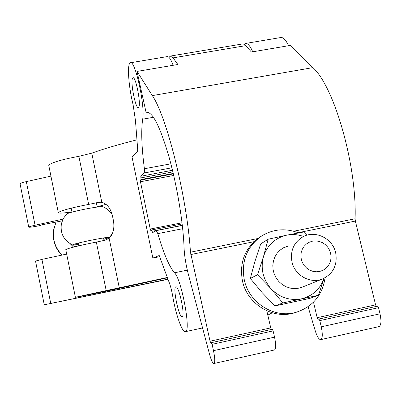 <?xml version="1.0" encoding="UTF-8"?>
<svg xmlns="http://www.w3.org/2000/svg" width="401" height="401" viewBox="0 0 401 401"><rect width="100%" height="100%" fill="white"/><g stroke="black" fill="none" stroke-linecap="round" stroke-linejoin="round"><path stroke-width="0.6" d="M48.792 165.528L48.822 165.192C51.764 162.49 61.779 159.528 78.877 156.315L91.769 153.157C103.684 148.881 118.661 144.46 136.706 139.889M71.949 211.893C63.318 213.187 58.772 213.442 58.305 212.665L58.371 212.485C61.448 210.44 71.548 207.748 88.661 204.41L99.072 202.224L101.809 202.304C106.912 203.683 110.435 208.069 112.375 215.452L113.488 220.886C114.621 228.45 113.172 234.244 109.152 238.264L105.152 240.219L96.33 242.089L106.205 290.615L167.172 277.517M88.776 294.494L113.964 289.271L88.776 294.494M65.779 249.688L65.849 249.537C69.037 248.003 79.203 245.522 96.33 242.089M167.287 277.808L125.297 287.011C116.12 289.191 74.06 297.853 75.388 297.286L106.205 290.615M105.979 204.33L97.187 206.816M111.699 234.946L111.764 234.57M167.839 279.156L44.27 304.79L167.929 279.362M62.25 220.821L41.754 224.861L40.466 225.492L37.113 226.149C32.045 227.101 29.248 227.432 28.727 227.136C28.967 226.76 31.083 226.129 35.062 225.237L62.992 219.141M101.949 206.705L101.729 205.618M50.932 176.124L26.316 181.613C22.346 182.53 20.261 183.252 20.05 183.778L20.055 183.798M118.771 289.081L118.651 288.494M66.666 254.084L41.915 259.397L35.524 261.096M103.819 239.347L108.972 237.492C108.034 236.52 74.22 243.377 73.107 244.775L73.022 244.861C72.952 245.171 74.797 245.051 78.551 244.495M112.25 214.896C110.064 211.212 107.002 208.54 103.062 206.871C101.969 205.322 67.614 212.194 66.571 214.174L63.328 218.495L61.433 223.557C60.04 233.407 63.799 240.56 72.706 245.021L78.556 244.52M103.824 239.372L109.353 237.577C111.949 235.728 72.566 243.613 72.686 244.926L72.706 245.021M54.095 227.658L53.528 230.575C52.426 240.009 55.143 248.204 61.679 255.156M56.005 222.054L53.639 230.119C52.521 239.738 55.333 248.054 62.07 255.071M70.16 243.733L73.584 247.086M72.135 244.77L74.616 246.826M182.044 316.72C178.851 317.582 172.51 287.071 175.823 286.84L175.854 286.835C178.921 285.301 185.513 316.595 182.134 316.705L182.044 316.72M185.147 331.702C181.939 332.078 175.563 313.597 172.716 296.169C171.638 290.063 170.3 285.071 168.706 281.201L159.212 255.492L152.866 258.074L132.059 157.202L137.628 151.052L137.678 149.197L135.448 120.415L133.077 104.566C128.52 86.661 126.906 63.218 130.385 62.782C135.112 59.543 145.403 106.621 142.671 119.197C141.012 130.505 141.588 147.027 144.395 168.756L144.325 172.961L140.801 176.245L140.992 179.543L140.37 180.109L140.465 181.743L150.23 229.051L150.741 230.39L151.418 230.004L152.45 232.7L156.28 230.6L157.809 233.643C163.583 253.387 169.147 266.439 174.495 272.785C181.568 279.101 191.332 331.958 185.397 331.667L185.147 331.702M138.676 107.348L138.355 107.598C135.573 109.132 130.135 81.167 132.616 78.1L132.987 77.779C135.769 76.09 141.297 104.841 138.676 107.348M130.576 62.751L167.107 56.616C168.826 56.3 170.841 59.193 173.157 65.288M245.698 43.423L280.675 37.549C283.166 37.108 285.798 39.829 288.57 45.719M159.864 256.655L152.866 258.074M244.084 44.316L245.402 43.473C247.658 43.067 250.104 45.839 252.735 51.794M147.844 112.25L146.691 112.32C152.671 111.859 160.104 126.696 168.986 156.826C177.102 185.753 183.257 223.106 184.049 247.592C184.405 255.663 185.843 264.575 188.36 274.329L209.603 354.509C211.247 360.389 212.695 363.391 213.949 363.512C215.157 362.404 215.006 358.123 213.497 350.664L212.089 344.324L211.372 342.665L210.766 342.86L210.054 341.211L190.46 252.199C187.277 198.896 166.906 116.611 152.325 95.603L137.037 71.418L146.109 112.561M137.037 71.418L177.864 64.491L173.062 57.874L170.31 56.08L169.001 57.428M274.399 349.993L274.459 349.983C276.023 348.805 276.048 344.529 274.55 337.151L273.111 330.89L272.299 329.271L211.382 342.665L272.304 329.271M271.417 329.467L270.735 327.893L266.82 310.81M170.54 56.04L242.505 43.955L243.908 44.225L245.166 45.123L251.422 52.015L290.64 45.368L312.895 67.619C334.379 86.791 357.045 166.009 355.085 218.771L355.356 221.061L375.577 304.875L376.374 306.394M378.94 326.62L379.02 326.599C381.176 325.306 381.506 321.041 380.013 313.808L378.529 307.682L377.562 306.133L318.935 319.021M313.517 302.148L317.166 317.697L318.033 319.276L318.92 319.026L319.797 320.61L321.256 326.815C322.755 334.128 322.589 338.399 320.765 339.627C318.975 339.632 317.166 336.775 315.336 331.051L308.068 306.705M330.614 253.262L329.452 249.978L327.617 247.016L325.201 244.515L322.324 242.605L319.126 241.377L315.772 240.896L312.429 241.186L309.256 242.234L306.419 243.993L304.058 246.369L302.294 249.247L301.216 252.485L300.88 255.918L301.301 259.372L302.464 262.68L304.304 265.662L306.735 268.179L309.632 270.099L312.85 271.327L316.219 271.793L319.577 271.487L322.75 270.414L325.582 268.64L327.928 266.244L329.672 263.362L330.73 260.124L331.051 256.7L330.614 253.262M291.978 261.888C290.088 250.82 293.717 242.475 302.86 236.851C315.171 229.813 332.685 238.349 335.682 252.775C337.682 265.221 333.166 274.008 322.133 279.121C310.013 283.933 294.735 275.226 291.978 261.888M325.071 277.788C322.414 295.116 312.925 306.57 296.605 312.143C274.825 319.021 249.011 303.186 244.294 279.923C241.046 261.021 246.951 246.289 262.013 235.733C273.612 228.926 285.793 227.979 298.565 232.901M296.91 312.053L294.389 312.87C272.76 319.702 247.131 303.988 242.455 280.89C239.307 263.327 244.43 249.206 257.823 238.52M302.94 286.87L302.324 287.131M289.101 245.733L283.687 247.683L280.144 250.079L277.171 253.186L274.906 256.876L273.432 260.986L272.82 265.352L273.096 269.788L274.249 274.104L276.234 278.124L278.966 281.677L282.334 284.605L286.184 286.79L290.364 288.144L294.695 288.605L298.991 288.154L302.966 286.865M306.945 235.202L303.617 232.014L286.64 235.186L268.134 239.237L260.71 243.893L254.916 261.477L250.324 278.469L262.008 292.474L274.976 305.913L282.85 302.95L270.855 288.545L257.512 274.74L250.324 278.469M268.134 239.237L263.497 256.555L257.512 274.74M282.85 302.95L318.494 295.266L309.712 298.419L274.976 305.913M318.494 295.266L324.053 278.314M324.028 278.324C320.098 289.196 312.579 296.028 301.477 298.82C289.687 300.92 279.482 297.497 270.855 288.545C262.866 279.001 260.414 268.339 263.497 256.555C267.387 245.076 275.101 237.953 286.64 235.186C292.354 234.064 297.998 234.5 303.577 236.49M283.231 247.928L289.076 245.743M78.877 156.315L88.661 204.41M109.152 238.264L119.277 287.848M91.769 153.157L101.809 202.304M101.087 202.194L97.463 202.525M136.651 285.427L136.46 284.489M35.062 225.237L26.316 181.613M50.732 303.372L41.915 259.397M153.493 117.272L142.671 119.197M170.871 163.809L144.395 168.756M187.322 270.144L174.495 272.785M182.696 228.7L157.809 233.643M182.029 222.766L150.23 229.051M182.169 223.923L151.433 230.004L182.169 223.923M182.33 225.332L151.934 231.352M182.345 225.442L156.345 230.595M171.879 167.793L144.325 172.961M172.49 170.285L140.801 176.245M172.876 171.874L140.896 177.894M173.247 173.463L140.992 179.543M173.347 173.884L140.37 180.109M173.713 175.463L140.465 181.743M213.497 350.664L274.55 337.151M212.089 344.324L273.111 330.89M210.054 341.211L270.735 327.893M173.062 57.874L245.683 45.654M321.256 326.815L380.013 313.808M319.797 320.61L378.529 307.682M317.166 317.697L375.577 304.875M190.816 254.545L253.998 241.688M298.098 232.715L355.356 221.061M190.46 252.199L258.204 238.445M293.702 231.237L355.085 218.771M152.325 95.603L312.895 67.619M65.774 249.653L75.388 297.286M48.777 165.443L58.305 212.665M99.674 202.169L99.072 202.224M28.727 227.136L20.05 183.778M44.27 304.79L35.524 261.086M112.36 233.582L109.353 237.577M53.528 230.575L53.639 230.119M96.365 202.791L97.237 207.066M103.538 237.968L104.049 240.47M71.193 208.159L72 212.144M78.275 243.116L78.822 245.813M202.565 327.943L185.397 331.667M182.34 225.437L156.305 230.595M146.691 112.32L147.212 112.225M213.949 363.512L274.459 349.983M320.765 339.627L379.02 326.599M318.92 319.026L377.567 306.133M267.813 315.141L272.244 312.8M322.133 279.121L301.702 287.372M296.605 312.143L294.389 312.87M260.665 236.62L260.064 237.011"/></g></svg>
